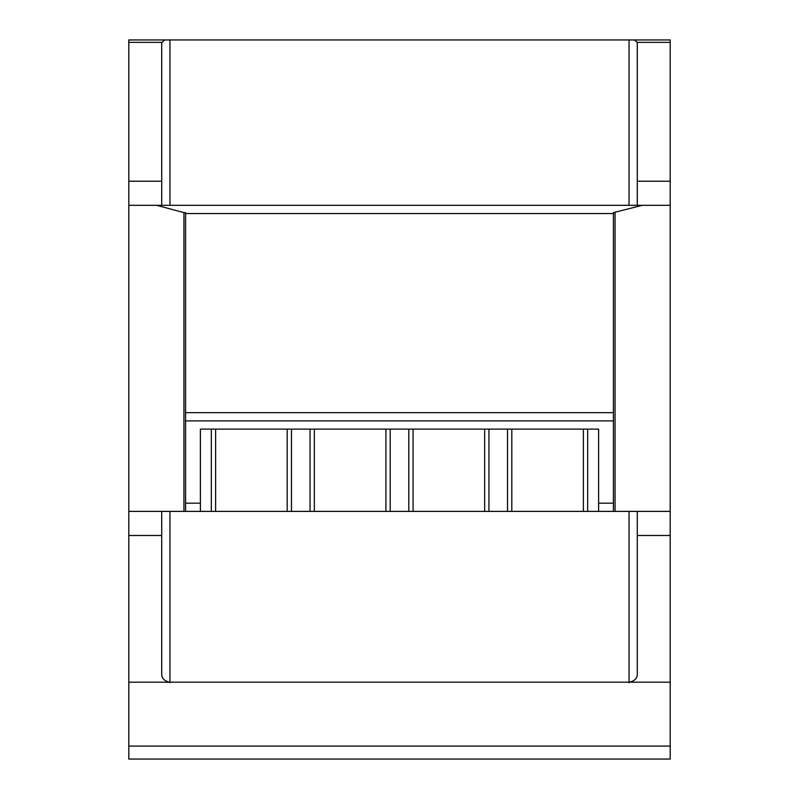 <?xml version="1.0" encoding="UTF-8"?>
<svg xmlns="http://www.w3.org/2000/svg" width="799" height="799" viewBox="0 0 799 799"><rect width="100%" height="100%" fill="white"/><g stroke="black" fill="none" stroke-linecap="round" stroke-linejoin="round"><path stroke-width="1.2" d="M183.94 212.624L156.734 205.323L128.809 205.323L128.809 511.39L185.578 511.39L185.578 212.624L183.94 212.624L183.94 511.39M615.06 212.624L615.06 511.39L613.422 511.39L613.422 212.624L642.266 205.323L156.734 205.323M613.422 412.664L185.578 412.664M670.191 759.05L670.191 746.086L128.809 746.086L128.809 759.05L670.191 759.05M670.191 746.086L670.191 205.323L642.266 205.323M670.191 511.39L615.06 511.39M164.544 39.95L161.718 42.746L161.718 205.323L128.809 205.323L128.809 39.95L670.191 39.95L670.191 42.357L637.272 42.357L637.282 205.323L612.593 205.323M670.191 181.223L637.282 181.223L637.282 205.323L670.191 205.323L670.191 42.357M161.718 511.39L161.718 535.49L128.809 535.49L128.809 746.086M128.809 535.49L128.809 511.39M629.053 511.39L629.053 682.196L169.947 682.196L169.947 682.706L169.568 682.196C164.204 680.938 161.598 678.201 161.718 673.966L161.718 535.49M169.568 682.196L128.809 682.196M637.282 511.39L637.282 673.966C637.402 678.201 634.796 680.938 629.432 682.196L670.191 682.196M629.053 682.196L629.053 682.706L629.432 682.196M637.282 181.223L637.282 42.746M186.407 205.323L161.718 205.323M634.456 39.95L637.272 42.357M200.389 503.17L200.389 511.39L185.578 511.39L598.611 511.39L598.611 429.113L200.389 429.113L200.389 503.17L185.578 503.17M613.422 511.39L598.611 511.39L613.422 511.39M211.335 429.113L211.335 511.39M215.61 429.113L215.61 511.39M287.191 429.113L287.191 511.39M291.475 429.113L291.475 511.39M310.062 429.113L310.062 511.39M314.347 429.113L314.347 511.39M385.927 429.113L385.927 511.39M390.202 429.113L390.202 511.39M408.798 429.113L408.798 511.39M413.073 429.113L413.073 511.39M484.653 429.113L484.653 511.39M488.938 429.113L488.938 511.39M507.525 429.113L507.525 511.39M511.809 429.113L511.809 511.39M583.39 429.113L583.39 511.39M587.664 429.113L587.664 511.39M613.422 213.553L185.578 213.553M613.422 420.893L185.578 420.893M670.191 535.49L637.282 535.49M169.947 511.39L169.947 682.196M161.728 42.357L128.809 42.357M161.718 181.223L128.809 181.223M629.043 39.95L629.043 205.323M169.947 39.95L169.947 205.323M613.422 503.17L598.611 503.17"/></g></svg>
